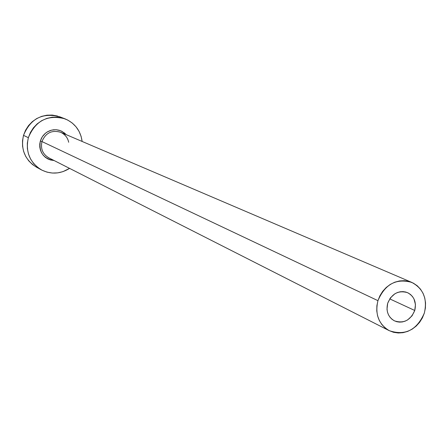 <?xml version="1.0" encoding="UTF-8"?>
<svg xmlns="http://www.w3.org/2000/svg" width="448" height="448" viewBox="0 0 448 448"><rect width="100%" height="100%" fill="white"/><g stroke="black" fill="none" stroke-linecap="round" stroke-linejoin="round"><path stroke-width="0.67" d="M414.758 310.481C410.463 320.37 403.687 323.826 394.43 320.841C388.102 317.078 385.857 311.214 387.688 303.262L390.443 297.842L394.85 293.804L397.471 292.51L400.232 291.766L403.032 291.609L405.759 292.034L408.307 293.031L410.586 294.56L412.502 296.559L413.986 298.95L415.453 304.539L414.758 310.481L412.014 315.868L407.641 319.894L405.037 321.199L402.287 321.95L399.498 322.123L396.771 321.714L394.212 320.734L391.927 319.222L389.995 317.229L388.494 314.838L387.481 312.138L386.999 309.232L387.688 303.262C391.843 293.574 398.474 290.046 407.585 292.678C414.232 296.363 416.623 302.294 414.758 310.481L389.721 298.878L414.758 310.481M68.662 142.251C67.822 137.872 65.184 134.557 60.738 132.306C51.906 129.763 45.646 132.843 41.961 141.562L40.331 141.042L39.766 144.032L39.788 147.062L40.393 150.013L41.552 152.779L43.221 155.243L45.343 157.321L47.824 158.922L50.579 159.998L54.096 160.524C43.31 158.654 38.724 152.163 40.331 141.042L41.961 141.562C40.404 148.999 42.857 154.51 49.319 158.088M68.69 142.262C67.614 137.458 64.854 134.092 60.402 132.171C51.682 129.87 45.539 133 41.961 141.562L377.938 300.664C384.983 284.172 396.262 278.085 411.779 282.397C423.377 288.652 427.566 298.866 424.351 313.034C416.898 330.109 405.194 335.989 389.239 330.663C378.588 324.156 374.825 314.16 377.938 300.664L41.961 141.562C40.421 148.73 42.706 154.162 48.81 157.842L389.239 330.663M64.943 118.804L59.769 116.788C42.616 112.33 30.537 118.518 23.514 135.358L28.353 137.682C35.465 120.618 47.706 114.341 65.066 118.849C74.9 123.138 80.59 130.67 82.135 141.456L81.094 136.304L79.027 131.292L76.031 126.806L72.218 123.01L67.732 120.058L62.742 118.065L57.439 117.113L52.03 117.236L46.721 118.434L41.714 120.663L37.218 123.844L33.393 127.848L30.402 132.518L28.353 137.682L23.514 135.358C20.524 149.111 24.78 159.678 36.288 167.065L41.272 169.803C29.618 162.327 25.312 151.62 28.353 137.682L27.334 143.13L27.373 148.652L28.482 154.028L30.598 159.057L33.656 163.537L37.52 167.306L42.045 170.212L47.051 172.15L52.349 173.046L57.736 172.866L63 171.629L69.563 168.375C60.301 174.115 50.87 174.591 41.272 169.803M40.331 141.042L41.451 138.214L43.098 135.649L45.192 133.448L47.662 131.701L50.406 130.469L53.318 129.808L56.291 129.735L59.209 130.25L61.953 131.342L66.181 134.635L64.534 133.045L60.614 130.726L56.162 129.724L51.587 130.127L47.309 131.908L45.405 133.269L42.291 136.774L40.331 141.042M57.473 116.015L52.237 115.069L46.889 115.186L41.647 116.368L36.708 118.569L32.262 121.705L28.493 125.653L25.536 130.267L23.514 135.358L22.512 140.734L22.557 146.182L23.649 151.491L25.749 156.453L28.762 160.877L32.581 164.595L36.344 167.093M377.938 300.664L376.886 305.771L376.768 310.923L377.602 315.907L379.344 320.538L381.926 324.638L385.246 328.042L389.178 330.63L393.568 332.304L398.238 332.993L403.021 332.685L407.725 331.386L412.177 329.151L416.209 326.071L419.658 322.252L422.408 317.856L424.351 313.034L425.404 307.978L425.538 302.876L424.743 297.926L423.052 293.306L420.515 289.201L417.239 285.768L413.342 283.142L408.968 281.417L404.292 280.678L399.493 280.941L394.75 282.206L390.253 284.424L386.176 287.515L382.676 291.351L379.898 295.798L377.938 300.664M60.738 132.306L411.779 282.397"/></g></svg>
